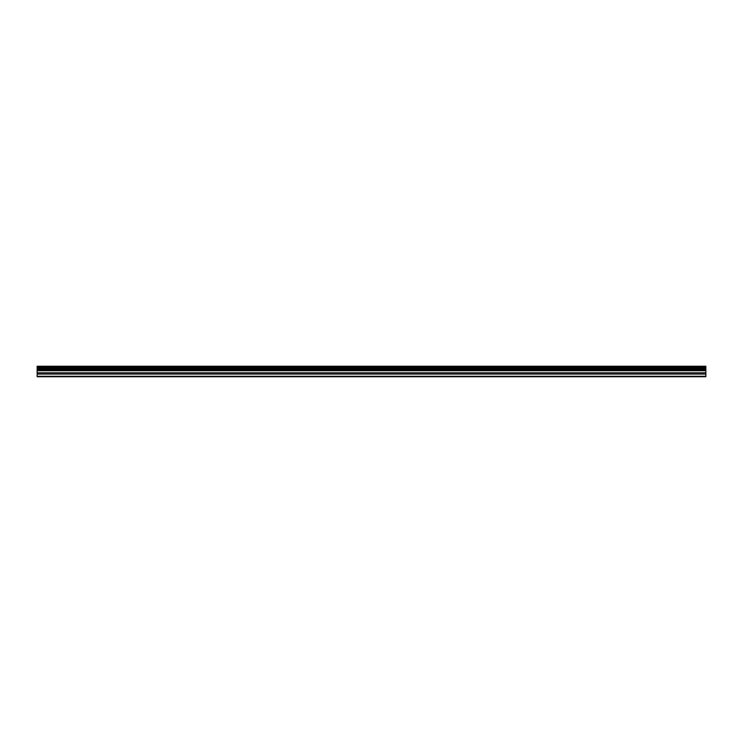 <?xml version="1.0" encoding="UTF-8"?>
<svg xmlns="http://www.w3.org/2000/svg" width="743" height="743" viewBox="0 0 743 743"><rect width="100%" height="100%" fill="white"/><g stroke="black" fill="none" stroke-linecap="round" stroke-linejoin="round"><path stroke-width="1.11" d="M37.15 374.063L37.15 366.243L705.85 366.243L705.85 376.757L37.15 376.757L37.15 374.063L705.85 374.063M705.85 376.274L37.15 376.274M37.15 372.819L705.85 372.819M37.15 370.72L705.85 370.72M705.85 366.503L37.15 366.503M37.15 369.8L705.85 369.8M705.85 367.525L37.15 367.525M37.15 368.788L705.85 368.788M705.85 367.785L37.15 367.785M37.15 368.519L705.85 368.519"/></g></svg>
